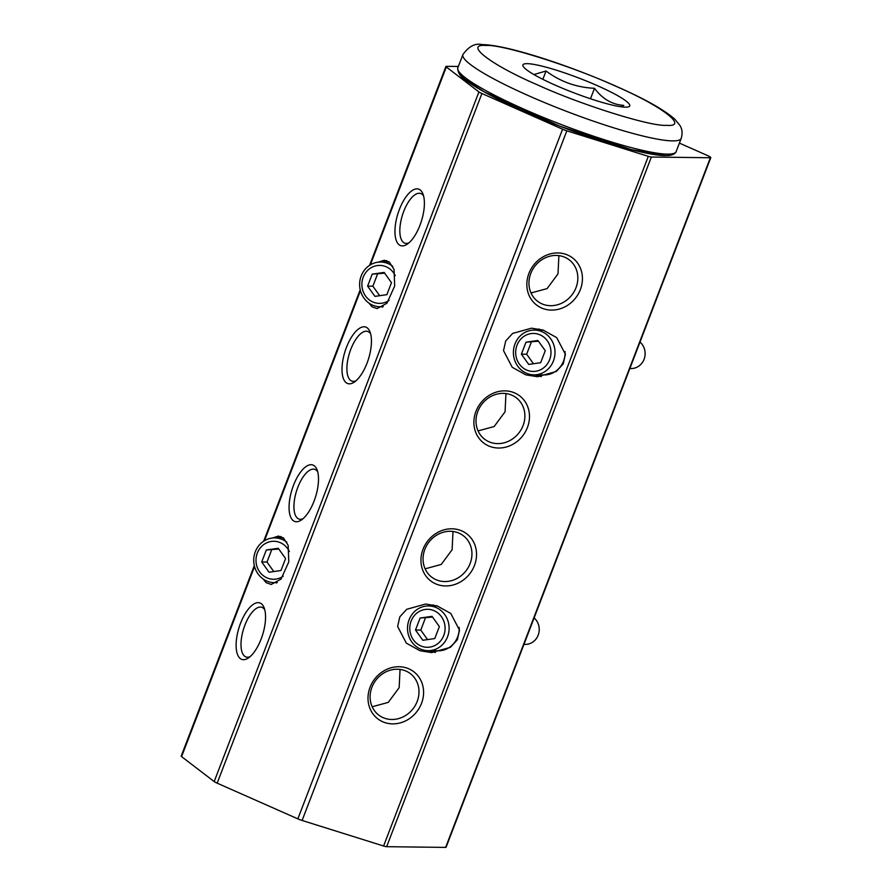 <?xml version="1.0" encoding="UTF-8"?>
<svg xmlns="http://www.w3.org/2000/svg" width="892" height="892" viewBox="0 0 892 892"><rect width="100%" height="100%" fill="white"/><g stroke="black" fill="none" stroke-linecap="round" stroke-linejoin="round"><path stroke-width="1.34" d="M666.536 125.326C689.616 127.277 661.451 105.735 614.956 85.877C571.794 66.064 501.416 44.009 486.095 45.492C463.004 43.541 491.169 65.083 537.664 84.941C580.826 104.754 651.216 126.82 666.536 125.326M621.055 106.784L623.753 105.39C612.124 104.598 602.379 98.912 594.507 88.308C576.466 87.449 560.321 81.674 546.049 71.003L533.907 74.549M555.259 85.153A57.199 7.783 -159 0 1 523.782 67.234A57.199 7.783 -159 0 1 542.815 66.331A57.199 7.783 -159 0 1 597.372 85.665A57.199 7.783 -159 0 1 627.522 107.051A57.199 7.783 -159 0 1 555.259 85.153M594.507 88.308L590.493 98.767M542.849 79.332L546.049 71.003M523.961 644.381L525.187 644.403A14.908 13.871 -89.3 0 0 538.4 634.558A14.908 13.871 -89.3 0 0 534.118 617.911M459.19 627.466A22.367 20.795 90.7 0 1 438.139 650.803L428.037 650.681A22.367 20.795 90.7 0 1 420.366 648.997A22.367 20.795 90.7 0 1 407.934 623.854A22.367 20.795 90.7 0 1 428.584 605.947A22.367 20.795 90.7 0 1 436.255 607.619A22.367 20.795 90.7 0 1 448.687 632.774A22.367 20.795 90.7 0 1 428.037 650.681M434.181 610.73A19 17.662 90.7 0 1 443.759 635.517A19 17.662 90.7 0 1 420.69 645.864A19 17.662 90.7 0 1 411.112 621.077A19 17.662 90.7 0 1 434.181 610.73M439.366 626.574L434.772 638.549L422.841 640.278L415.494 630.02L420.099 618.044L432.029 616.327L439.366 626.574M420.099 618.044L432.564 617.074M415.494 630.02L420.768 630.087L425.361 618.111M427.569 639.597L420.768 630.087M383.203 306.58A22.367 20.795 90.7 0 1 380.148 306.781A22.367 20.795 90.7 0 1 372.477 305.097A22.367 20.795 90.7 0 1 360.045 279.954A22.367 20.795 90.7 0 1 380.694 262.047A22.367 20.795 90.7 0 1 388.366 263.72A22.367 20.795 90.7 0 1 392.803 266.418M389.113 300.348A19 17.662 90.7 0 1 372.8 301.964A19 17.662 90.7 0 1 363.222 277.178A19 17.662 90.7 0 1 386.292 266.831A19 17.662 90.7 0 1 395.245 275.661M391.477 282.675L386.883 294.65L374.941 296.378L367.604 286.12L372.209 274.145L384.14 272.428L391.477 282.675M372.209 274.145L384.675 273.175M367.604 286.12L372.878 286.187L377.472 274.212M379.68 295.698L372.878 286.187M277.312 582.431A22.367 20.795 90.7 0 1 274.257 582.643A22.367 20.795 90.7 0 1 266.585 580.96A22.367 20.795 90.7 0 1 254.153 555.816A22.367 20.795 90.7 0 1 274.803 537.898A22.367 20.795 90.7 0 1 282.474 539.582A22.367 20.795 90.7 0 1 286.912 542.28M283.221 576.21A19 17.662 90.7 0 1 266.909 577.826A19 17.662 90.7 0 1 257.331 553.04A19 17.662 90.7 0 1 280.389 542.693A19 17.662 90.7 0 1 289.354 551.524M285.585 558.537L280.991 570.512L269.05 572.24L261.713 561.982L266.318 550.007L278.248 548.279L285.585 558.537M266.318 550.007L278.783 549.026M261.713 561.982L266.987 562.049L271.581 550.074M273.788 571.549L266.987 562.049M629.852 368.53L631.079 368.541A14.908 13.871 -89.3 0 0 644.292 358.695A14.908 13.871 -89.3 0 0 640.01 342.049M565.082 351.604A22.367 20.795 90.7 0 1 544.031 374.941L533.929 374.818A22.367 20.795 90.7 0 1 526.258 373.146A22.367 20.795 90.7 0 1 513.825 347.992A22.367 20.795 90.7 0 1 534.475 330.085A22.367 20.795 90.7 0 1 542.146 331.757A22.367 20.795 90.7 0 1 554.579 356.912A22.367 20.795 90.7 0 1 533.929 374.818M540.073 334.868A19 17.662 90.7 0 1 549.65 359.666A19 17.662 90.7 0 1 526.581 370.013A19 17.662 90.7 0 1 517.003 345.215A19 17.662 90.7 0 1 540.073 334.868M545.257 350.712L540.663 362.698L528.733 364.415L521.385 354.169L525.99 342.193L537.921 340.465L545.257 350.712M525.99 342.193L538.456 341.212M521.385 354.169L526.659 354.224L531.253 342.249M533.461 363.735L526.659 354.224M505.942 393.562L505.062 411.803L494.146 426.532L478.067 430.903M477.822 411.402A26.069 23.448 -52.6 0 1 516.278 397.787A26.069 23.448 -52.6 0 1 523.069 425.584A26.069 23.448 -52.6 0 1 484.612 439.198A26.069 23.448 -52.6 0 1 477.822 411.402M558.894 255.625L558.002 273.877L547.097 288.607L531.008 292.966M530.762 273.476A26.069 23.448 -52.6 0 1 569.23 259.862A26.069 23.448 -52.6 0 1 576.02 287.659A26.069 23.448 -52.6 0 1 537.553 301.273A26.069 23.448 -52.6 0 1 530.762 273.476M408.937 242.858A26.069 10.838 107.4 0 1 404.979 243.226A26.069 10.838 107.4 0 1 403.719 211.426A26.069 10.838 107.4 0 1 420.578 193.475A26.069 10.838 107.4 0 1 423.611 196.039M355.986 380.784A26.069 10.838 107.4 0 1 352.039 381.152A26.069 10.838 107.4 0 1 350.779 349.352A26.069 10.838 107.4 0 1 367.627 331.411A26.069 10.838 107.4 0 1 370.659 333.965M400.051 669.413L399.159 687.665L388.254 702.394L372.176 706.754M371.931 687.264A26.069 23.448 -52.6 0 1 410.387 673.65A26.069 23.448 -52.6 0 1 417.177 701.447A26.069 23.448 -52.6 0 1 378.721 715.061A26.069 23.448 -52.6 0 1 371.931 687.264M453.002 531.487L452.11 549.74L441.205 564.458L425.116 568.828M424.871 549.338A26.069 23.448 -52.6 0 1 463.338 535.713A26.069 23.448 -52.6 0 1 470.129 563.51A26.069 23.448 -52.6 0 1 431.661 577.124A26.069 23.448 -52.6 0 1 424.871 549.338M303.046 518.72A26.069 10.838 107.4 0 1 299.088 519.088A26.069 10.838 107.4 0 1 297.828 487.288A26.069 10.838 107.4 0 1 314.686 469.337A26.069 10.838 107.4 0 1 317.719 471.89M250.095 656.646A26.069 10.838 107.4 0 1 246.147 657.014A26.069 10.838 107.4 0 1 244.887 625.214A26.069 10.838 107.4 0 1 261.735 607.262A26.069 10.838 107.4 0 1 264.768 609.827M475.96 411.379A29.648 26.66 -52.6 0 1 512.22 392.023A29.648 26.66 -52.6 0 1 527.417 427.513A29.648 26.66 -52.6 0 1 491.169 446.87A29.648 26.66 -52.6 0 1 475.96 411.379M528.9 273.454A29.648 26.66 -52.6 0 1 565.16 254.097A29.648 26.66 -52.6 0 1 580.369 289.577A29.648 26.66 -52.6 0 1 544.109 308.933A29.648 26.66 -52.6 0 1 528.9 273.454M399.371 209.497A29.648 12.321 107.4 0 1 422.931 193.899A29.648 12.321 107.4 0 1 419.976 225.252A29.648 12.321 107.4 0 1 407.153 244.23A29.648 12.321 107.4 0 1 395.613 238.197A29.648 12.321 107.4 0 1 399.371 209.497M346.43 347.434A29.648 12.321 107.4 0 1 369.979 331.824A29.648 12.321 107.4 0 1 367.025 363.189A29.648 12.321 107.4 0 1 354.213 382.155A29.648 12.321 107.4 0 1 342.662 376.123A29.648 12.321 107.4 0 1 346.43 347.434M370.068 687.241A29.648 26.66 -52.6 0 1 406.328 667.885A29.648 26.66 -52.6 0 1 421.526 703.364A29.648 26.66 -52.6 0 1 385.277 722.721A29.648 26.66 -52.6 0 1 370.068 687.241M423.009 549.316A29.648 26.66 -52.6 0 1 459.268 529.96A29.648 26.66 -52.6 0 1 474.477 565.439A29.648 26.66 -52.6 0 1 438.217 584.795A29.648 26.66 -52.6 0 1 423.009 549.316M293.479 485.36A29.648 12.321 107.4 0 1 317.039 469.761A29.648 12.321 107.4 0 1 314.073 501.114A29.648 12.321 107.4 0 1 301.262 520.081A29.648 12.321 107.4 0 1 289.722 514.06A29.648 12.321 107.4 0 1 293.479 485.36M240.539 623.285A29.648 12.321 107.4 0 1 264.088 607.686A29.648 12.321 107.4 0 1 261.133 639.04A29.648 12.321 107.4 0 1 248.322 658.017A29.648 12.321 107.4 0 1 236.77 651.985A29.648 12.321 107.4 0 1 240.539 623.285M539.08 329.014A24.229 22.534 -89.3 0 0 535.914 330.096M535.378 374.841A24.229 22.534 -89.3 0 0 535.702 374.986A24.229 22.534 -89.3 0 0 541.243 376.58M525.856 374.863L512.242 367.292L503.523 350.634L505.708 340.989L512.621 333.43L531.454 328.189L543.061 330.04L556.686 337.622L565.405 354.28L563.22 363.925L556.296 371.473L537.463 376.725L525.856 374.863M433.189 604.876A24.229 22.534 -89.3 0 0 430.022 605.958M429.487 650.692A24.229 22.534 -89.3 0 0 429.81 650.848A24.229 22.534 -89.3 0 0 435.341 652.442M419.965 650.725L406.351 643.154L397.631 626.485L399.806 616.851L406.73 609.292L425.562 604.04L437.169 605.902L450.795 613.473L459.514 630.142L457.328 639.776L450.404 647.336L431.572 652.587L419.965 650.725M386.771 260.654A24.229 22.534 -89.3 0 0 382.133 262.058M381.586 306.792A24.229 22.534 -89.3 0 0 381.921 306.948A24.229 22.534 -89.3 0 0 382.322 307.116M378.297 262.159L384.274 260.23L389.28 262.003L394.052 269.473L394.677 286.031L386.916 303.247L377.082 308.599L372.075 306.826L368.898 303.057M280.88 536.505A24.229 22.534 -89.3 0 0 276.241 537.921M275.695 582.654A24.229 22.534 -89.3 0 0 276.029 582.799A24.229 22.534 -89.3 0 0 276.431 582.978M272.406 538.021L278.382 536.081L283.388 537.865L288.161 545.335L288.785 561.893L281.025 579.109L271.19 584.461L266.184 582.688L263.006 578.919M679.403 143.11L707.434 155.509A5.965 0.814 -159 0 1 710.812 157.628A5.965 0.814 -159 0 1 710.366 157.75L651.372 157.037A5.965 0.814 -159 0 1 648.317 156.356L566.844 130.823A5.965 0.814 -159 0 1 562.573 129.206L481.903 93.515A5.965 0.814 -159 0 1 478.926 91.921L446.312 66.978A5.965 0.814 -159 0 1 445.922 66.465A5.965 0.814 -159 0 1 446.368 66.331L458.343 66.476M710.812 157.628L446.078 847.266A5.965 0.814 -159 0 1 445.632 847.4L386.649 846.686A5.965 0.814 21 0 1 383.593 846.006L302.109 820.462A5.965 0.814 21 0 1 297.85 818.856L217.169 783.165A5.965 0.814 21 0 1 214.191 781.57L181.589 756.628A5.965 0.814 21 0 1 181.188 756.115L254.32 565.606M672.546 140.903A116.919 15.911 21 0 0 681.232 138.349C683.517 130.232 680.362 126.452 680.05 125.605L674.909 119.283C665.722 111.166 650.335 102.078 628.748 92.032C578.797 68.461 508.061 44.645 482.003 44.6C475.235 42.983 468.869 46.295 462.926 54.546A116.919 15.911 21 0 0 529.045 95.923A116.919 15.911 21 0 0 672.546 140.903M676.147 151.584C676.526 150.726 676.103 154.294 669.658 155.409L665.387 155.621C648.038 155.609 604.698 143.467 560.789 126.564C533.516 116.049 510.046 105.613 490.388 95.266C479.35 89.401 470.987 84.238 465.312 79.789C460.662 76.946 458.109 73.144 457.663 68.394L457.841 67.792A116.919 15.911 21 0 0 523.961 109.17A116.919 15.911 21 0 0 667.472 154.138A116.919 15.911 21 0 0 676.147 151.584L681.232 138.349M459.079 71.851L464.788 79.187L484.066 91.764L559.73 126.129L631.536 149.666L664.573 155.442M566.844 130.823L302.109 820.462M383.593 846.006L648.317 156.356M446.312 66.978L370.358 264.857M360.446 290.68L264.467 540.719M254.555 566.532L181.589 756.628M214.191 781.57L478.926 91.921M481.903 93.515L217.169 783.165M297.85 818.856L562.573 129.206M651.372 157.037L386.649 846.686M445.632 847.4L710.366 157.75M457.841 67.792L462.926 54.546M437.637 606.047L428.584 605.947M382.835 306.815L380.148 306.781M389.469 262.148L380.694 262.047M276.944 582.666L274.257 582.643M283.578 538.01L274.803 537.898M543.529 330.196L534.475 330.085M263.686 541.199L360.212 289.744M369.578 265.337L445.922 66.465"/></g></svg>

